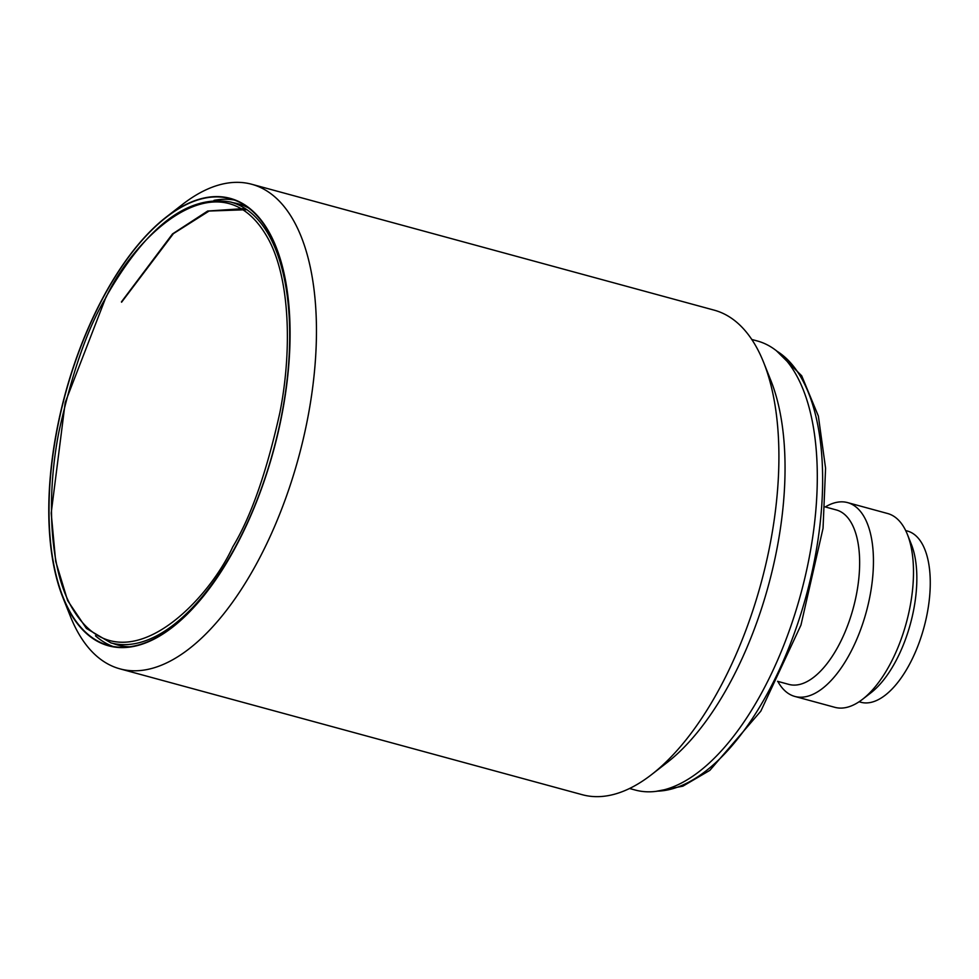 <?xml version="1.0" encoding="UTF-8"?>
<svg xmlns="http://www.w3.org/2000/svg" width="979" height="979" viewBox="0 0 979 979"><rect width="100%" height="100%" fill="white"/><g stroke="black" fill="none" stroke-linecap="round" stroke-linejoin="round"><path stroke-width="1.47" d="M629.546 788.499L635.163 790.016A232.684 108.351 -74.8 0 0 761.295 693.524A232.684 108.351 -74.8 0 0 757.403 340.998L751.786 339.468M119.903 668.841L582.297 794.715A251.089 116.929 -74.8 0 0 651.537 774.622A251.089 116.929 -74.8 0 0 718.415 690.574A251.089 116.929 -74.8 0 0 763.706 362.585A251.089 116.929 -74.8 0 0 758.517 351.045A251.089 116.929 -74.8 0 0 714.205 310.159L251.811 184.285A251.089 116.929 105.2 0 1 256.021 564.699A251.089 116.929 105.2 0 1 119.903 668.841A251.089 116.929 105.2 0 1 70.402 616.415L62.827 597.386A231.839 107.971 105.2 0 1 104.643 294.544A231.839 107.971 105.2 0 1 166.393 216.934A231.839 107.971 105.2 0 1 284.852 277.02A231.839 107.971 105.2 0 1 234.201 549.635A231.839 107.971 105.2 0 1 62.827 597.386M166.393 216.934L182.571 204.378A251.089 116.929 105.2 0 1 251.811 184.285M651.537 774.622L667.029 762.604A232.684 108.351 -74.8 0 0 728.988 684.725A232.684 108.351 -74.8 0 0 770.962 380.782L763.706 362.585M104.741 294.716A231.509 107.812 -74.8 0 0 108.62 645.467A231.509 107.812 -74.8 0 0 234.116 549.452A231.509 107.812 -74.8 0 0 230.236 198.7A231.509 107.812 -74.8 0 0 104.741 294.716M95.465 635.812A231.509 107.812 -74.8 0 0 112.952 646.446M129.448 646.789A228.658 106.478 105.2 0 1 117.933 645.051A228.658 106.478 105.2 0 1 113.197 643.509M777.546 681.311L788.89 684.407A90.398 42.097 -74.8 0 0 837.889 646.911A90.398 42.097 -74.8 0 0 836.384 509.961L825.028 506.877M777.803 681.384A100.433 46.772 -74.8 0 0 794.826 696.436A100.433 46.772 -74.8 0 0 849.27 654.78A100.433 46.772 -74.8 0 0 847.594 502.606A100.433 46.772 -74.8 0 0 825.285 506.951M794.826 696.436L834.854 707.327A100.433 46.772 -74.8 0 0 862.548 699.287A100.433 46.772 -74.8 0 0 889.299 665.671A100.433 46.772 -74.8 0 0 907.411 534.473A100.433 46.772 -74.8 0 0 887.61 513.51L847.594 502.606M862.548 699.287L870.992 692.74A90.398 42.097 -74.8 0 0 895.063 662.477A90.398 42.097 -74.8 0 0 911.376 544.397L907.411 534.473M859.085 701.784L860.798 702.249A88.722 41.314 -74.8 0 0 917.36 647.339A88.722 41.314 -74.8 0 0 923.062 545.487A88.722 41.314 -74.8 0 0 907.411 531.034L905.697 530.569M233.186 202.714A228.658 106.478 105.2 0 1 238.068 203.791A228.658 106.478 105.2 0 1 248.862 208.123M234.47 200.059A231.509 107.812 -74.8 0 0 214.009 200.365M245.178 208.515L207.658 211.036L172.512 233.92L121.433 301.887M657.545 791.142A230.175 107.188 -74.8 0 0 767.169 693.927A230.175 107.188 -74.8 0 0 819.802 526.298A230.175 107.188 -74.8 0 0 777.265 351.388M240.969 204.672A228.658 106.478 -74.8 0 0 239.047 204.317M257.428 499.119A228.413 106.368 105.2 0 1 234.679 548.142A228.413 106.368 105.2 0 1 110.86 642.873L86.409 628.432L67.649 600.629L55.681 561.359L51.189 513.106L65.214 402.479L106.038 296.931C146.728 225.88 188.335 194.27 230.848 202.09A228.413 106.368 105.2 0 1 284.326 400.289M232.782 546.833C206.202 605.034 118.104 693.793 69.864 603.945C47.959 562.325 47.347 489.61 59.009 431.409C72.238 371.983 87.926 327.292 106.075 297.347C132.654 239.145 220.74 150.387 268.992 240.234C290.885 281.854 291.509 354.569 279.847 412.759C266.618 472.196 250.93 516.888 232.782 546.833M119.046 645.1A228.658 106.478 -74.8 0 0 120.894 645.761M121.592 302.205L173.405 233.638L209.078 211.036L246.953 209.702M656.138 791.338L682.865 786.174L709.861 770.351L760.818 711.158L800.957 625.104L823.045 528.281L825.578 468.243L818.371 416.087L801.691 375.777L776.151 350.494M242.816 205.345L230.848 202.09M122.816 646.128L110.86 642.873"/></g></svg>
